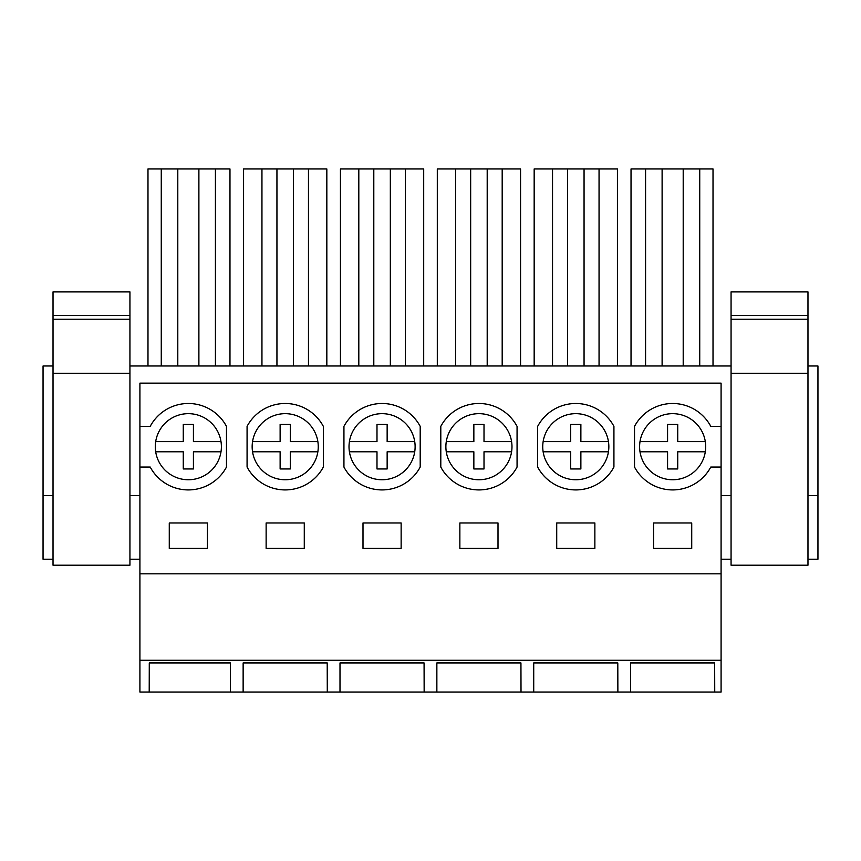 <?xml version="1.0" encoding="UTF-8"?>
<svg xmlns="http://www.w3.org/2000/svg" width="861" height="861" viewBox="0 0 861 861"><rect width="100%" height="100%" fill="white"/><g stroke="black" fill="none" stroke-linecap="round" stroke-linejoin="round"><path stroke-width="1.29" d="M53.027 315.417L129.936 315.417L129.936 291.901L53.027 291.901L53.027 365.99L43.05 365.99L43.05 559.209L53.027 559.209M43.05 495.645L53.027 495.645M807.973 495.645L817.95 495.645L817.95 365.99L807.973 365.99L807.973 565.203L731.064 565.203L731.064 373.254L807.973 373.254M129.936 315.417L129.936 365.99L731.064 365.99L731.064 373.254M129.936 365.99L129.936 565.203L53.027 565.203L53.027 373.254L129.936 373.254M53.027 365.99L53.027 373.254M721.087 426.367L710.788 426.367A43.222 43.222 0 0 0 634.525 426.367L634.525 467.049A43.222 43.222 0 0 0 710.788 467.049L721.087 467.049L721.087 383.145L139.912 383.145L139.912 660.269L721.087 660.269L721.087 692.04L630.575 692.04L630.586 662.938L714.662 662.938L714.738 692.04M630.575 692.04L139.912 692.04L139.912 660.269M229.973 365.99L229.973 168.96L147.984 168.96L147.984 365.99M215.422 365.99L215.422 168.96M198.891 365.99L198.891 168.96M177.796 365.99L177.796 168.96M161.265 365.99L161.265 168.96M139.912 467.049L150.212 467.049A43.222 43.222 0 0 0 226.475 467.049L226.475 426.367A43.222 43.222 0 0 0 150.212 426.367L139.912 426.367M139.912 573.824L721.087 573.824L721.087 660.269M721.087 467.049L721.087 573.824M169.273 522.982L207.415 522.982L207.415 548.403L169.273 548.403L169.273 522.982M304.277 548.403L266.135 548.403L266.135 522.982L304.277 522.982L304.277 548.403M556.723 522.982L556.723 548.403L594.865 548.403L594.865 522.982L556.723 522.982M459.86 522.982L498.002 522.982L498.002 548.403L459.86 548.403L459.86 522.982M691.727 548.403L691.727 522.982L653.585 522.982L653.585 548.403L691.727 548.403M362.998 522.982L401.14 522.982L401.14 548.403L362.998 548.403L362.998 522.982M149.211 692.04L149.287 662.938L230.35 662.938L230.425 692.04M243.136 662.938L243.136 692.04L243.136 662.938L327.212 662.938L327.288 692.04M339.998 662.938L339.998 692.04L339.998 662.938L424.075 662.938L424.15 692.04M436.861 662.938L436.861 692.04L436.861 662.938L520.937 662.938L521.013 692.04M533.723 662.938L533.723 692.04L533.723 662.938L617.8 662.938L617.875 692.04M204.186 475.713A33.052 33.052 0 0 0 217.349 430.866A33.052 33.052 0 0 0 172.501 417.703A33.052 33.052 0 0 0 159.339 462.551A33.052 33.052 0 0 0 204.186 475.713M129.936 559.209L139.912 559.209M139.912 495.645L129.936 495.645M817.95 495.645L817.95 559.209L807.973 559.209M688.499 475.713A33.052 33.052 0 0 0 701.661 430.866A33.052 33.052 0 0 0 656.814 417.703A33.052 33.052 0 0 0 643.651 462.551A33.052 33.052 0 0 0 688.499 475.713M721.087 559.209L731.064 559.209M731.064 495.645L721.087 495.645M645.578 365.99L645.578 168.96L631.027 168.96L631.027 365.99M713.016 365.99L713.016 168.96L645.578 168.96M699.735 365.99L699.735 168.96M683.203 365.99L683.203 168.96M662.109 365.99L662.109 168.96M323.338 426.367L323.338 467.049A43.222 43.222 0 0 1 247.075 467.049L247.075 426.367A43.222 43.222 0 0 1 323.338 426.367M301.049 475.713A33.052 33.052 0 0 0 314.211 430.866A33.052 33.052 0 0 0 269.364 417.703A33.052 33.052 0 0 0 256.201 462.551A33.052 33.052 0 0 0 301.049 475.713M261.948 365.99L261.948 168.96L243.577 168.96L243.577 365.99M326.836 365.99L326.836 168.96L261.948 168.96M308.464 365.99L308.464 168.96M293.472 365.99L293.472 168.96M276.941 365.99L276.941 168.96M420.2 426.367L420.2 467.049A43.222 43.222 0 0 1 343.937 467.049L343.937 426.367A43.222 43.222 0 0 1 420.2 426.367M397.911 475.713A33.052 33.052 0 0 0 411.074 430.866A33.052 33.052 0 0 0 366.226 417.703A33.052 33.052 0 0 0 353.064 462.551A33.052 33.052 0 0 0 397.911 475.713M358.811 365.99L358.811 168.96L340.439 168.96L340.439 365.99M423.698 365.99L423.698 168.96L358.811 168.96M405.327 365.99L405.327 168.96M390.334 365.99L390.334 168.96M373.803 365.99L373.803 168.96M517.063 426.367L517.063 467.049A43.222 43.222 0 0 1 440.8 467.049L440.8 426.367A43.222 43.222 0 0 1 517.063 426.367M494.774 475.713A33.052 33.052 0 0 0 507.936 430.866A33.052 33.052 0 0 0 463.089 417.703A33.052 33.052 0 0 0 449.926 462.551A33.052 33.052 0 0 0 494.774 475.713M455.673 365.99L455.673 168.96L437.302 168.96L437.302 365.99M520.561 365.99L520.561 168.96L455.673 168.96M502.189 365.99L502.189 168.96M487.197 365.99L487.197 168.96M470.666 365.99L470.666 168.96M613.925 426.367L613.925 467.049A43.222 43.222 0 0 1 537.662 467.049L537.662 426.367A43.222 43.222 0 0 1 613.925 426.367M591.636 475.713A33.052 33.052 0 0 0 604.799 430.866A33.052 33.052 0 0 0 559.951 417.703A33.052 33.052 0 0 0 546.789 462.551A33.052 33.052 0 0 0 591.636 475.713M552.536 365.99L552.536 168.96L534.164 168.96L534.164 365.99M617.423 365.99L617.423 168.96L552.536 168.96M599.052 365.99L599.052 168.96M584.059 365.99L584.059 168.96M567.528 365.99L567.528 168.96M220.997 441.618L193.424 441.618L193.424 424.462L183.264 424.462L183.264 441.618L155.69 441.618M155.69 451.788L183.264 451.788L183.264 468.954L193.424 468.954L193.424 451.788L220.997 451.788M317.86 441.618L290.286 441.618L290.286 424.462L280.126 424.462L280.126 441.618L252.553 441.618M252.553 451.788L280.126 451.788L280.126 468.954L290.286 468.954L290.286 451.788L317.86 451.788M414.722 441.618L387.149 441.618L387.149 424.462L376.989 424.462L376.989 441.618L349.415 441.618M349.415 451.788L376.989 451.788L376.989 468.954L387.149 468.954L387.149 451.788L414.722 451.788M511.585 441.618L484.011 441.618L484.011 424.462L473.851 424.462L473.851 441.618L446.278 441.618M446.278 451.788L473.851 451.788L473.851 468.954L484.011 468.954L484.011 451.788L511.585 451.788M543.14 441.618L570.714 441.618L570.714 424.462L580.874 424.462L580.874 441.618L608.447 441.618A33.052 33.052 0 0 0 559.951 417.703M543.14 451.788L570.714 451.788L570.714 468.954L580.874 468.954L580.874 451.788L608.447 451.788M705.31 441.618L677.736 441.618L677.736 424.462L667.576 424.462L667.576 441.618L640.003 441.618M640.003 451.788L667.576 451.788L667.576 468.954L677.736 468.954L677.736 451.788L705.31 451.788M53.027 319.227L129.936 319.227M731.064 315.417L807.973 315.417L807.973 291.901L731.064 291.901L731.064 365.99M807.973 315.417L807.973 365.99M731.064 319.227L807.973 319.227"/></g></svg>
